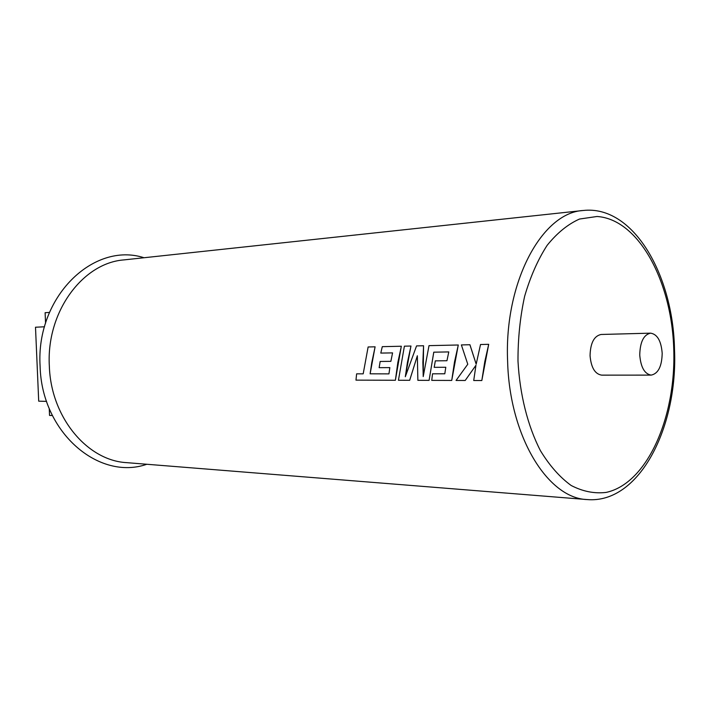 <?xml version="1.0" encoding="UTF-8"?>
<svg xmlns="http://www.w3.org/2000/svg" width="710" height="710" viewBox="0 0 710 710"><rect width="100%" height="100%" fill="white"/><g stroke="black" fill="none" stroke-linecap="round" stroke-linejoin="round"><path stroke-width="1.06" d="M662.19 353.269C661.179 340.915 657.318 334.206 650.6 333.159C643.695 334.65 640.074 341.936 639.745 355.018C640.784 367.31 644.591 374.01 651.177 375.111C658.205 373.673 661.88 366.387 662.19 353.269M650.6 333.159L601.104 334.472C594.084 335.936 590.4 343.001 590.054 355.666C591.102 367.576 594.962 374.072 601.654 375.137L651.177 375.111M583.185 210.488L123.993 259.895C82.679 262.922 46.159 311.938 49.336 366.005C50.845 417.445 87.428 460.684 126.753 462.654L587.117 499.565C547.925 498.376 509.505 436.677 507.623 361.461C504.002 282.358 541.978 212.556 583.185 210.488C633.205 204.808 673.107 274.726 674.5 349.249M371.738 362.81L375.111 346.817L368.126 346.968L363.192 373.833L356.624 373.842L355.976 380.134L395.381 380.258L401.319 346.24L382.291 346.658L380.791 353.083L392.568 352.888L390.873 361.346L380.161 361.461L379.14 367.673L389.834 367.611L388.947 373.877L370.123 373.815L371.738 362.81M380.791 353.083L392.568 352.888M395.381 380.258L397.831 362.553L401.345 346.24M405.339 376.611L407.425 362.455L410.975 346.036L404.398 346.169L398.434 380.267L409.661 380.303L417.338 355.825M423.222 376.469L422.867 362.304L423.559 345.752L416.557 345.903L405.303 376.735L410.957 346.027M444.797 373.788L432.532 373.806L431.742 380.374L451.729 380.445L454.498 361.993L458.296 344.998L429.009 345.637L423.213 376.593L423.559 345.752M476.179 364.132L469.931 344.74L461.376 344.927L467.775 364.239L456.06 380.453L465.201 380.48L475.948 365.277L473.721 380.516L481.824 380.533L488.702 344.323L480.519 344.51L476.179 364.177L469.905 344.74M481.824 380.533L484.779 361.692L488.702 344.323M465.201 380.48L475.94 365.313M409.688 380.303L417.347 355.754L417.87 380.329L429.089 380.365L433.792 352.178L448.782 351.92L446.945 360.733L435.328 360.858L434.192 367.336L445.791 367.265L444.797 373.797L432.514 373.815M144.015 257.739C93.684 241.338 35.624 296.824 40.106 366.298C41.695 432.834 99.081 481.007 146.819 464.269M49.238 408.507L49.54 415.421L52.389 415.536M45.564 323.192L45.112 312.702L49.46 312.427M46.576 401.372L38.704 401.177L35.5 327.23L44.517 326.786M433.792 352.178L448.782 351.92M429.089 380.365L433.766 352.178M446.945 360.733L435.328 360.858M451.729 380.445L458.278 344.989M370.123 373.815L375.093 346.817M363.192 373.833L356.624 373.842M390.873 361.346L380.161 361.461M388.947 373.877L370.096 373.815M673.763 349.391C671.864 281.462 638.743 219.186 597.03 216.488L579.502 219.044C567.911 224.2 557.119 232.969 547.135 245.34C537.896 259.638 530.397 276.607 524.646 296.248C520.128 316.988 517.909 338.599 517.989 361.07C519.809 394.645 527.761 426.071 540.443 450.708C549.629 465.724 559.87 477.315 571.168 485.489C582.777 491.497 594.421 493.805 606.118 492.421C647.218 483.581 676.133 417.302 673.763 349.391M674.5 349.32C678.032 426.896 639.47 504.091 587.117 499.565"/></g></svg>
